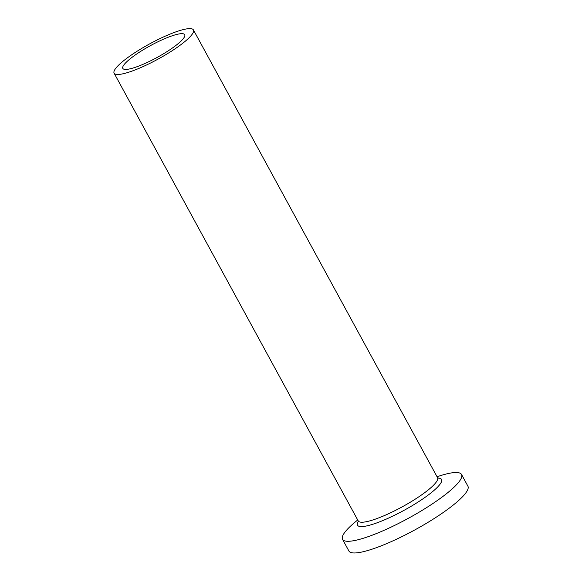 <?xml version="1.0" encoding="UTF-8"?>
<svg xmlns="http://www.w3.org/2000/svg" width="582" height="582" viewBox="0 0 582 582"><rect width="100%" height="100%" fill="white"/><g stroke="black" fill="none" stroke-linecap="round" stroke-linejoin="round"><path stroke-width="0.87" d="M437.046 476.745L438.02 476.418A67.759 13.037 151.4 0 1 461.526 474.468A67.759 13.037 151.4 0 1 380.09 532.035A67.759 13.037 151.4 0 1 342.543 539.339A67.759 13.037 151.4 0 1 356.919 520.635L357.726 519.995M139.134 68.305A45.17 8.694 151.4 0 1 114.108 73.172A45.17 8.694 151.4 0 1 168.394 34.789A45.17 8.694 151.4 0 1 193.428 29.922A45.17 8.694 151.4 0 1 139.134 68.305M165.179 38.477A35.233 6.78 151.4 0 1 184.705 34.68A35.233 6.78 151.4 0 1 142.357 64.617A35.233 6.78 151.4 0 1 122.831 68.414A35.233 6.78 151.4 0 1 165.179 38.477M461.526 474.468L467.892 486.145A67.759 13.037 151.4 0 1 386.455 543.712A67.759 13.037 151.4 0 1 348.909 551.016L342.543 539.339M114.108 73.172L358.228 520.926A45.17 8.694 -28.6 0 0 383.262 516.059A45.17 8.694 -28.6 0 0 437.555 477.677L438.144 478.295M437.795 478.018A47.848 9.21 151.4 0 1 430.309 493.463A47.848 9.21 151.4 0 1 384.033 520.061A47.848 9.21 151.4 0 1 358.388 521.312M193.428 29.922L437.555 477.677M358.228 520.926L358.432 521.763"/></g></svg>
